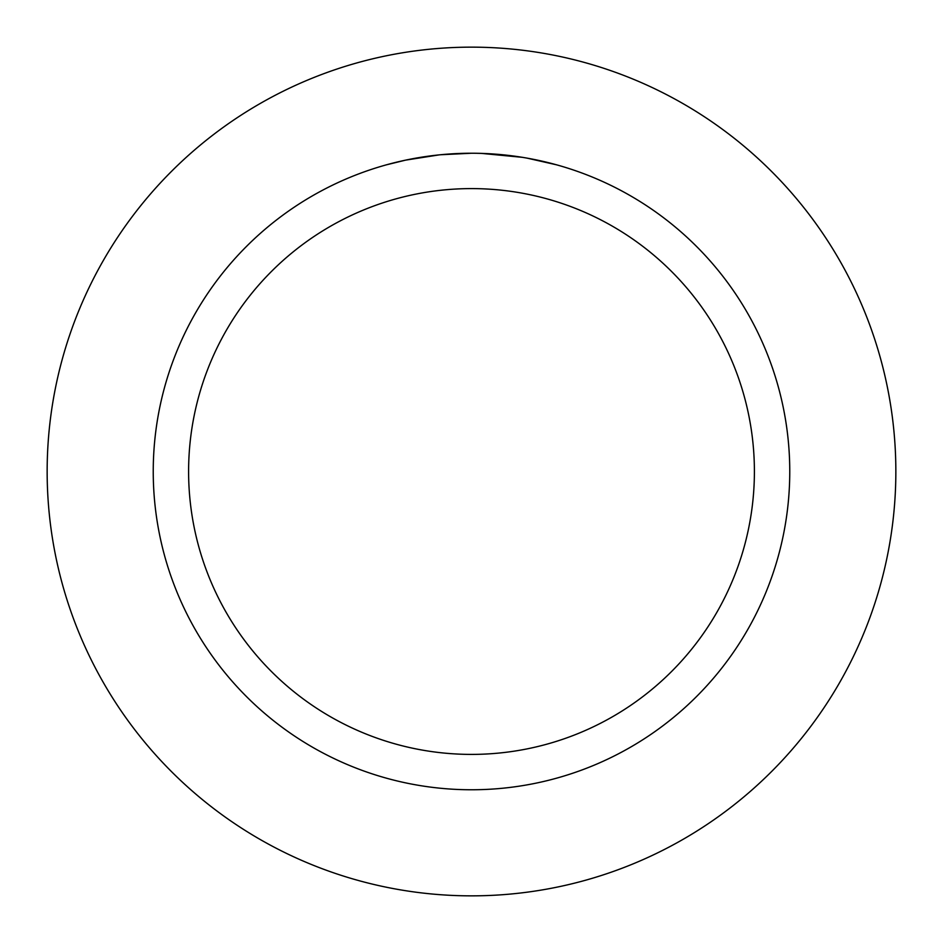 <?xml version="1.0" encoding="UTF-8"?>
<svg xmlns="http://www.w3.org/2000/svg" width="943" height="943" viewBox="0 0 943 943"><rect width="100%" height="100%" fill="white"/><g stroke="black" fill="none" stroke-linecap="round" stroke-linejoin="round"><path stroke-width="1.41" d="M471.5 47.15A424.35 424.35 0 0 1 895.85 471.5A424.35 424.35 0 0 1 471.5 895.85A424.35 424.35 0 0 1 47.15 471.5A424.35 424.35 0 0 1 471.5 47.15A424.35 424.35 0 0 1 895.85 471.5A424.35 424.35 0 0 1 471.5 895.85A424.35 424.35 0 0 1 47.15 471.5A424.35 424.35 0 0 1 471.5 47.15M477.229 153.296L481.189 153.391M506.768 155.194L507.982 155.336M465.712 153.296L471.5 153.237A318.262 318.262 0 0 1 789.762 471.5A318.262 318.262 0 0 1 471.5 789.762A318.262 318.262 0 0 1 153.237 471.5A318.262 318.262 0 0 1 471.5 153.237L440.546 154.746M527.22 158.165L556.594 164.825M523.73 157.552L527.22 158.153M522.387 157.328L481.46 153.391M471.5 188.6A282.9 282.9 0 0 1 754.4 471.5A282.9 282.9 0 0 1 471.5 754.4A282.9 282.9 0 0 1 188.6 471.5A282.9 282.9 0 0 1 471.5 188.6M439.19 154.876L405.608 160.133L386.418 164.825M450.506 153.933L455.056 153.662M428.688 156.125L435.701 155.253M443.575 154.463L448.137 154.098M449.304 154.015L451.084 153.898M453.807 153.733L458.593 153.497"/></g></svg>
